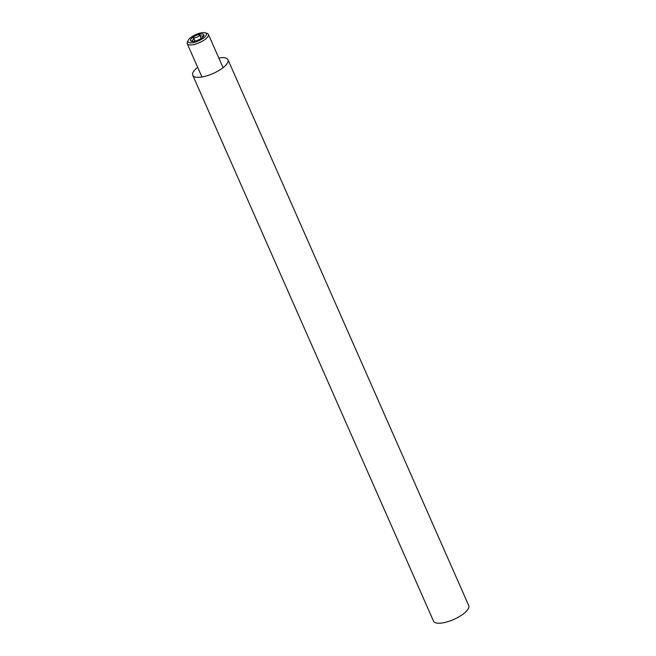 <?xml version="1.0" encoding="UTF-8"?>
<svg xmlns="http://www.w3.org/2000/svg" width="656" height="656" viewBox="0 0 656 656"><rect width="100%" height="100%" fill="white"/><g stroke="black" fill="none" stroke-linecap="round" stroke-linejoin="round"><path stroke-width="0.98" d="M197.661 67.306A19.254 6.617 -23.8 0 0 196.193 68.544A19.254 6.617 -23.8 0 0 192.749 75.26L433.518 621.15A19.254 6.617 -23.8 0 0 446.728 621.986A19.254 6.617 -23.8 0 0 465.309 612.319A19.254 6.617 -23.8 0 0 468.753 605.611L227.985 59.721A19.254 6.617 -23.8 0 0 218.801 57.982M192.749 75.26A19.254 6.617 -23.8 0 0 205.959 76.096A19.254 6.617 -23.8 0 0 224.541 66.428A19.254 6.617 -23.8 0 0 227.985 59.721M203.385 36.506L203.573 35.555C202.712 36.408 201.408 36.269 199.67 35.121C198.096 37.015 196.062 37.925 193.577 37.835C193.29 39.877 192.569 40.926 191.388 40.984L192.175 41.443M201.515 38.187A7.314 2.517 156.2 0 1 191.38 41.303A7.314 2.517 156.2 0 1 192.954 37.236A7.314 2.517 156.2 0 1 200.802 34.046A7.314 2.517 156.2 0 1 203.836 35.809A7.314 2.517 156.2 0 1 201.515 38.187M203.098 38.36A10.012 3.444 -23.8 0 0 205.254 32.8A10.012 3.444 -23.8 0 0 191.372 37.064A10.012 3.444 -23.8 0 0 188.206 40.319A10.012 3.444 -23.8 0 0 192.356 42.73A10.012 3.444 -23.8 0 0 203.098 38.36M188.206 40.319L187.395 42.041A11.554 3.969 -23.8 0 0 187.247 43.698A11.554 3.969 -23.8 0 0 193.979 44.501A11.554 3.969 -23.8 0 0 204.582 39.786A11.554 3.969 -23.8 0 0 208.387 34.374A11.554 3.969 -23.8 0 0 207.066 33.366L205.254 32.8M195.029 41.123L193.577 37.835M201.138 38.45L199.67 35.121M223.073 67.666L208.387 34.374M201.933 76.99L187.247 43.698"/></g></svg>
